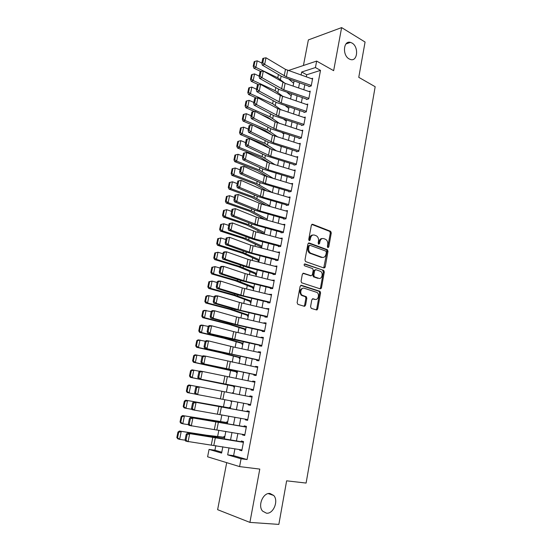 <?xml version="1.0" encoding="UTF-8"?>
<svg xmlns="http://www.w3.org/2000/svg" width="552" height="552" viewBox="0 0 552 552"><rect width="100%" height="100%" fill="white"/><g stroke="black" fill="none" stroke-linecap="round" stroke-linejoin="round"><path stroke-width="0.83" d="M327.929 247.606L328.778 246.937L331.276 232.951L330.662 231.322L312.618 224.284L311.356 225.23L308.734 239.485L309.279 240.693L310.162 240.017L310.5 238.167C311.183 235.635 312.529 234.614 314.536 235.104L316.537 235.911C318.124 237.07 318.78 238.823 318.497 241.155L318.159 242.99L318.697 244.184L319.567 243.508L319.898 241.679C320.56 239.168 321.878 238.153 323.851 238.63L325.797 239.416C327.364 240.555 328.005 242.287 327.729 244.605L327.405 246.42L327.929 247.606M327.66 247.413L330.331 233.027L329.716 231.398L311.797 224.422M309.03 240.534L309.562 238.236L310.5 238.167M318.435 244.005L318.952 241.742L319.898 241.679M270.031 493.495C263.207 492.315 257.487 505.66 262.573 511.104L266.45 513.188C273.426 514.167 278.857 500.705 273.695 495.448L270.031 493.495M352.024 43.049L350.472 42.387C343.399 40.123 342.157 55.303 349.133 58.926L350.479 59.506C357.599 61.921 358.993 46.83 352.024 43.049M310.555 306.712L311.328 308.389L316.462 309.927L317.71 308.865L320.567 292.884L320.043 291.332L301.413 285.308L300.115 286.35L297.121 302.662L297.914 304.366L304.283 306.27L305.567 305.208L306.829 298.266L306.312 296.714L302.192 295.237C299.308 293.36 301.185 287.061 304.255 288.254L317.02 292.443C319.863 294.223 318.104 300.516 315.068 299.377L313.067 298.756L311.804 299.805L310.555 306.712M234.931 448.783L233.613 455.648L247.075 459.561L241.065 458.774L239.582 466.599L207.6 456.801L209.056 449.411L221.607 453.082L222.842 446.768M288.248 70.573L316.655 61.079L333.649 70.67L341.626 27.6L365.072 42.042L358.766 77.328L375.174 86.726L306.105 483.062L286.633 480.826L278.843 524.4L249.911 522.392L259.792 469.09L239.582 466.599M316.655 61.079L315.427 67.551L301.668 72.022L301.082 75.058M247.075 459.561L320.505 70.373L315.427 67.551M323.969 267.989L325.197 266.995L327.998 251.326L327.405 249.725L309.182 242.99L307.906 243.963L304.973 259.944L305.546 261.558L323.969 267.989M324.3 272.005L321.471 287.827L320.229 288.855L301.606 282.776L301.068 281.196L302.337 274.268L303.628 273.247L311.135 275.758L312.397 274.744L313.225 270.211L312.66 268.617L304.504 265.767C303.869 264.753 304.035 264.139 305.008 263.939L323.748 270.425L324.3 272.005L323.355 272.019L320.526 287.827L321.471 287.827M226.706 462.652L217.619 509.682L249.911 522.392M341.626 27.6L308.368 39.916L303.427 65.502M224.809 436.666L223.974 436.446L223.829 437.212M227.672 421.969L226.837 421.769L226.693 422.522M230.515 407.369L229.68 407.197L229.535 407.928M230.812 401.394L231.647 401.546L230.812 401.394L230.922 400.842M232.392 393.3L232.502 392.713L233.337 392.879M233.772 386.221L233.627 386.952L234.462 387.097M236.566 371.875L236.422 372.607L237.263 372.731M239.347 357.62L239.202 358.358L240.037 358.462M242.107 343.454L241.962 344.2L242.804 344.282M244.846 329.392L244.702 330.137L245.543 330.2M247.572 315.413L247.427 316.165L248.269 316.213M250.284 301.53L250.132 302.289L250.974 302.317M252.968 287.737L252.823 288.503L253.665 288.51M255.645 274.033L255.493 274.806L256.335 274.792M258.295 260.42L258.143 261.193L258.991 261.165M260.93 246.896L260.779 247.675L261.627 247.62M263.552 233.455L263.47 233.882M308.913 86.664L311.204 85.974L312.673 78.274L311.411 78.667M306.463 99.519L308.754 98.877L310.224 91.128L308.92 91.508M303.993 112.463L306.284 111.863L307.768 104.059L306.408 104.431M301.509 125.483L303.793 124.931L305.29 117.079L303.883 117.438M299.005 138.593L301.295 138.083L302.793 130.182L301.323 130.527M296.486 151.786L298.777 151.324L300.288 143.368L298.749 143.699M293.954 165.069L296.238 164.648L297.763 156.637L296.148 156.961M291.408 178.434L293.685 178.061L295.216 170.002L293.526 170.299M288.834 191.889L291.118 191.558L292.663 183.45L290.869 183.733M286.253 205.434L288.53 205.151L290.083 196.988L288.185 197.243M283.652 219.068L285.929 218.833L287.495 210.609L285.467 210.85M281.037 232.792L283.307 232.606L284.88 224.326L282.714 224.533M278.65 245.274L278.401 246.606L280.671 246.468L282.258 238.14L279.974 238.326M324.824 267.761L324.086 267.506M275.986 259.226L275.745 260.51L278.015 260.42L279.609 252.036L277.325 252.236M273.309 273.281L273.074 274.51L275.344 274.475L276.952 266.029L274.654 266.243M270.611 287.426L270.383 288.606L272.653 288.62L274.268 280.119L271.963 280.34M267.892 301.668L267.679 302.793L269.942 302.862L271.57 294.306L269.252 294.533M265.153 316.006L264.953 317.076L267.216 317.193L268.852 308.582L266.526 308.83M262.4 330.448L262.207 331.462L264.47 331.628L266.119 322.961L263.856 322.817L263.78 323.217M259.626 344.979L259.447 345.938L261.703 346.166L263.366 337.431L261.103 337.237L261.02 337.7M256.839 359.614L256.666 360.518L258.922 360.794L260.592 352.003L258.336 351.762L258.232 352.286M254.023 374.353L253.865 375.194L256.114 375.532L257.798 366.68L255.548 366.376L255.431 366.97M251.194 389.188L251.043 389.974L253.292 390.367L254.989 381.453L252.74 381.094L252.609 381.756M248.345 404.126L248.207 404.857L250.449 405.306L252.16 396.329L249.911 395.915L249.773 396.647M245.474 419.175L245.343 419.844L247.593 420.348L249.311 411.309L247.061 410.84L246.91 411.64M242.583 434.32L242.466 434.928L244.708 435.493L246.44 426.392L244.198 425.868L244.032 426.737M320.505 70.373L306.712 74.768L306.305 76.88M304.787 84.773L303.835 89.762M302.323 97.642L301.344 102.727M299.833 110.586L298.839 115.775M297.335 123.62L296.32 128.906M294.816 136.744L293.781 142.126M292.284 149.944L291.228 155.436M289.731 163.233L288.661 168.829M287.164 176.612L286.074 182.305M284.577 190.081L283.466 195.877M281.975 203.633L280.844 209.539M279.36 217.274L278.208 223.291M276.724 231.012L275.551 237.132M274.068 244.84L272.874 251.07M271.398 258.757L270.183 265.098M268.714 272.764L267.472 279.229M266.002 286.874L264.739 293.443M263.276 301.075L261.993 307.761M260.537 315.371L259.226 322.175M257.77 329.765L256.445 336.692M254.989 344.255L253.637 351.307M252.188 358.848L250.815 366.017M249.373 373.538L247.972 380.832M246.53 388.332L245.109 395.749M243.673 403.25L242.238 410.716M240.775 418.319L239.347 425.764M237.864 433.499L236.442 440.917M239.672 449.576L239.568 450.121L241.804 450.749L243.549 441.586L241.307 440.993L241.127 441.938M265.954 190.433L265.885 190.785M263.338 203.743L263.18 204.544M260.71 217.136L260.461 218.392M258.06 230.626L257.722 232.337M255.39 244.191L254.962 246.371M252.712 257.853L252.188 260.503M250.008 271.605L249.394 274.73M247.289 285.446L246.578 289.055M244.55 299.377L243.749 303.483M241.797 313.405L240.893 318M239.023 327.522L238.022 332.621M236.235 341.736L235.131 347.346M233.42 356.047L232.219 362.174M230.591 370.454L229.287 377.106M227.741 384.958L226.334 392.141M224.85 399.696L223.436 406.893M221.863 414.89L220.538 421.645M218.861 430.187L217.619 436.494M215.832 445.595L214.928 450.211L221.78 452.205M290.635 79.881L289.972 80.095M235.939 378.43L237.567 371.144M232.502 392.713L233.337 392.865M304.159 306.049L304.828 306.243M214.928 450.211L209.056 449.411M229.025 447.803L227.659 454.855L241.065 458.774M299.55 82.959L298.584 87.961M297.059 95.855L296.072 100.954M294.547 108.834L293.547 114.029M292.022 121.895L291.001 127.188M289.483 135.04L288.441 140.436M286.923 148.274L285.86 153.773M284.349 161.591L283.266 167.194M281.762 174.998L280.657 180.704M279.153 188.494L278.029 194.304M276.524 202.073L275.379 207.994M273.882 215.749L272.716 221.773M271.218 229.515L270.031 235.649M268.541 243.37L267.334 249.614M265.843 257.315L264.615 263.677M263.132 271.363L261.883 277.835M260.399 285.501L259.123 292.091M257.646 299.729L256.349 306.436M254.879 314.06L253.561 320.885M252.091 328.488L250.746 335.43M249.283 343.013L247.917 350.078M246.454 357.641L245.06 364.831M243.605 372.365L242.19 379.679M240.741 387.193L239.299 394.632M237.85 402.146L236.401 409.632M234.931 417.257L233.489 424.716M231.985 432.478L230.55 439.909M224.381 438.861L225.83 431.402M227.348 423.625L228.804 416.146M230.294 408.501L231.757 401M233.22 393.466L234.676 386.007M239.044 363.582L240.444 356.378M241.921 348.802L243.301 341.716M244.784 334.119L246.137 327.157M247.62 319.532L248.952 312.694M250.442 305.049L251.753 298.328M253.244 290.669L254.527 284.059M256.024 276.38L257.287 269.887M258.791 262.186L260.033 255.811M261.538 248.096L262.752 241.831M264.263 234.096L265.457 227.941M266.968 220.186L268.148 214.148M269.659 206.372L270.818 200.445M272.336 192.655L273.468 186.831M274.986 179.02L276.103 173.3M277.628 165.483L278.719 159.866M280.243 152.028L281.32 146.521M282.852 138.669L283.9 133.26M285.432 125.394L286.467 120.081M288.006 112.201L289.02 106.991M290.552 99.098L291.553 93.992M293.091 86.077L294.064 81.068M306.712 74.768L301.668 72.022M233.613 455.648L227.659 454.855M310.272 252.892L310.176 253.437L309.92 253.154M277.339 252.154L278.367 252.512M274.682 266.098L276.655 266.754M271.998 280.14L274.137 280.816M269.307 294.271L271.453 294.92M317.234 309.748L316.42 309.589M266.588 308.499L268.755 309.113M263.856 322.817L266.036 323.41M261.103 337.237L263.297 337.803M258.336 351.762L260.537 352.286M255.548 366.376L257.763 366.88M252.74 381.094L254.969 381.563M248.207 404.857L250.456 405.278M249.911 395.915L252.154 396.357M245.343 419.844L247.613 420.231M242.466 434.928L244.75 435.286M239.568 450.121L241.866 450.446M322.32 238.547C320.602 238.492 319.477 239.561 318.952 241.742M312.963 235.021C311.224 234.98 310.093 236.056 309.562 238.236M323.734 267.906L327.046 251.374L326.46 249.773L308.395 243.108M326.356 252.278L325.832 251.098L309.962 245.288L309.072 245.971L308.713 247.931C308.423 250.222 309.051 251.953 310.59 253.126L322.071 257.315C324.052 257.75 325.363 256.708 326.011 254.203L326.356 252.278M309.506 245.316L308.133 246.026L309.072 245.971M322.547 257.439L321.126 257.356L309.644 253.168C308.106 251.995 307.485 250.27 307.774 247.979L308.133 246.026M319.953 288.758L320.526 287.827M302.91 273.337L310.728 275.765M304.393 264.077L323.548 270.328M318.801 278.318C321.871 279.54 323.562 273.123 320.643 271.398L315.896 269.693L314.64 270.694L313.826 275.22L314.371 276.8L319.015 278.38M315.344 269.707L313.702 270.715L314.64 270.694M317.855 278.332L313.426 276.814L312.88 275.234L313.702 270.715M323.355 272.019L322.603 270.349M315.178 299.412L312.425 298.832M303.131 288.199C299.598 289.193 298.977 291.539 301.254 295.223L302.91 295.603M303.966 306.181L304.628 305.18L305.884 298.246L305.373 296.693L301.972 295.589M316.123 309.824L316.765 308.83L319.622 292.87L319.097 291.325L300.73 285.391M254.927 61.355L254.148 61.714L253.209 66.274L253.989 65.929L254.927 61.355L257.211 60.83L261.841 63.059M289.11 79.357L293.643 83.228M257.211 60.83L255.873 67.365L277.773 77.797L285.067 83.331M253.989 65.929L255.873 67.365L253.927 68.234L253.209 66.274M260.841 71.512L253.927 68.234M311.3 85.47L286.385 76.845L264.656 64.405L262.255 65.081L281.775 76.48L308.996 86.222M312.522 79.053L285.467 69.366L266.002 57.787L264.656 64.405L262.793 62.824L263.732 58.188L262.773 58.471L261.827 63.1L262.793 62.824M261.827 63.1L262.255 65.081M266.002 57.787L263.732 58.188M252.236 74.451L251.464 74.789L250.518 79.384L251.291 79.053L252.236 74.451L254.534 73.92L259.178 76.107M287.24 92.529L291.201 95.793M254.534 73.92L253.182 80.495L275.2 90.714L283.204 96.628M251.291 79.053L253.182 80.495L251.243 81.316L250.518 79.384M258.674 84.753L251.243 81.316M274.441 92.15L273.468 91.597M249.525 87.63L248.752 87.947L247.8 92.577L248.572 92.26L249.525 87.63L251.829 87.092L256.507 89.231M285.425 105.798L288.737 108.433M251.829 87.092L250.47 93.709L272.619 103.714L281.396 110.02M248.572 92.26L250.47 93.709L248.538 94.489L247.8 92.577M273.537 106.329L267.182 102.886M256.535 98.084L248.538 94.489M246.799 100.899L246.026 101.195L245.067 105.853L245.84 105.563L246.799 100.899L249.111 100.354L253.816 102.444M283.673 119.17L286.26 121.15M249.111 100.354L247.744 107.012L270.011 116.796L279.657 123.524M245.84 105.563L247.744 107.012L245.812 107.743L245.067 105.853M272.571 120.522L268.03 117.479L260.468 114.16M254.389 111.504L245.812 107.743M244.053 114.25L243.28 114.533L242.321 119.225L243.087 118.949L244.053 114.25L246.378 113.698L251.105 115.747M281.989 132.646L283.769 133.957M246.378 113.698L244.998 120.405L267.389 129.968L278.001 137.131M243.087 118.949L244.998 120.405L243.073 121.088L242.321 119.225M271.784 134.847L265.415 130.603L253.202 125.401M252.257 125L243.073 121.088M308.851 98.359L283.825 89.859L261.958 77.708L259.557 78.343L279.202 89.479L306.546 99.07M310.079 91.901L285.108 83.345L263.311 71.042L261.958 77.708L260.082 76.128L261.034 71.463L260.075 71.725L259.123 76.383L260.082 76.128M259.123 76.383L259.557 78.343M263.311 71.042L261.034 71.463M306.381 111.331L281.244 102.962L259.24 91.101L256.839 91.694L276.614 102.555L304.083 112.001M307.616 104.839L280.319 95.441L260.599 84.394L259.24 91.101L257.356 89.521L258.315 84.822L257.356 85.07L256.397 89.755L257.356 89.521M256.397 89.755L256.839 91.694M260.599 84.394L258.315 84.822M303.897 124.393L278.65 116.148L256.501 104.583L254.106 105.135L274.006 115.72L301.599 125.014M305.139 117.852L277.718 108.606L257.874 97.828L256.501 104.583L254.617 102.996L255.576 98.27L254.617 98.497L253.658 103.224L254.617 102.996M253.658 103.224L254.106 105.135M257.874 97.828L255.576 98.27M301.399 137.538L276.034 129.423L253.747 118.156L251.353 118.659L271.377 128.975L299.101 138.11M302.648 130.955L275.103 121.854L255.127 111.359L253.747 118.156L251.85 116.569L252.823 111.808L251.864 112.021L250.898 116.776L251.85 116.569M250.898 116.776L251.353 118.659M255.127 111.359L252.823 111.808M241.293 127.698L240.52 127.96L239.547 132.68L240.32 132.425L241.293 127.698L243.618 127.139L248.372 129.14M280.402 146.232L281.258 146.839M243.618 127.139L242.238 133.888L264.753 143.223L276.442 150.855M240.32 132.425L242.238 133.888L240.313 134.522L239.547 132.68M270.901 149.088L262.78 143.81L240.313 134.522M298.88 150.765L273.406 142.789L250.974 131.818L248.579 132.28L268.734 142.312L296.583 151.289M300.143 144.141L272.467 135.192L252.361 124.973L250.974 131.818L249.069 130.237L250.049 125.442L249.09 125.635L248.117 130.424L249.069 130.237M248.117 130.424L248.579 132.28M252.361 124.973L250.049 125.442M238.505 141.236L237.739 141.478L236.76 146.225L237.532 145.99L238.505 141.236L240.844 140.663L245.626 142.616M240.844 140.663L239.451 147.46L262.096 156.568L275.006 164.689M237.532 145.99L239.451 147.46L237.532 148.046L236.76 146.225M269.569 163.04L260.13 157.106L237.532 148.046M296.348 164.082L270.756 156.237L248.179 145.576L245.792 145.997L266.078 155.74L294.05 164.558M246.295 139.345L249.58 138.69L248.179 145.576L246.275 143.996L247.255 139.166L246.295 139.345L245.316 144.162L246.275 143.996M297.618 157.41L272.081 149.502L249.58 138.69L247.255 139.166M245.316 144.162L245.792 145.997M235.711 154.857L234.938 155.084L233.958 159.866L234.724 159.652L235.711 154.857L238.057 154.284L242.866 156.188M238.057 154.284L236.649 161.129L259.426 170.002L273.709 178.648M234.724 159.652L236.649 161.129L234.738 161.66L233.958 159.866M268.265 177.033L257.46 170.492L234.738 161.66M293.795 177.482L268.093 169.774L245.371 159.431L242.977 159.797L263.401 169.257L291.504 177.91M243.487 153.139L246.778 152.49L245.371 159.431L243.453 157.844L244.439 152.987L243.487 153.139L242.5 157.996L243.453 157.844M295.072 170.768L269.424 162.999L246.778 152.49L244.439 152.987M242.5 157.996L242.977 159.797M232.889 168.574L232.123 168.781L231.129 173.597L231.895 173.397L232.889 168.574L235.242 167.994L240.079 169.85M235.242 167.994L233.834 174.88L256.735 183.526L272.35 192.579M231.895 173.397L233.834 174.88L231.916 175.363L231.129 173.597M267.147 191.151L254.769 183.961L231.916 175.363M291.228 190.978L265.408 183.409L242.542 173.376L240.148 173.701L260.703 182.864L288.938 191.358M240.658 167.035L243.956 166.393L242.542 173.376L240.617 171.789L241.61 166.897L240.658 167.035L239.658 171.92L240.617 171.789M292.512 184.216L264.463 175.743L243.956 166.393L241.61 166.897M239.658 171.92L240.148 173.701M229.287 182.567L228.286 187.418L229.052 187.245L230.046 182.388L229.287 182.567L232.413 181.794L237.277 183.602M230.046 182.388L232.413 181.794L230.991 188.729L254.023 197.133L269.762 205.841M229.052 187.245L230.991 188.729L229.087 189.163L228.286 187.418M266.25 205.413L252.064 197.526L229.087 189.163M288.648 204.557L262.704 197.126L239.692 187.418L237.305 187.694L257.991 196.56L286.357 204.889M237.808 181.022L241.12 180.387L239.692 187.418L237.76 185.831L238.761 180.904L237.808 181.022L236.801 185.941L237.76 185.831M289.938 197.754L261.758 189.439L241.12 180.387L238.761 180.904M236.801 185.941L237.305 187.694M226.43 196.45L225.423 201.335L226.189 201.176L227.189 196.291L226.43 196.45L229.563 195.691L234.462 197.443M227.189 196.291L229.563 195.691L228.135 202.674L251.298 210.836L267.168 219.185M226.189 201.176L228.135 202.674L226.23 203.053L225.423 201.335M265.629 219.82L249.345 211.174L226.23 203.053M286.046 218.226L259.985 210.94L236.822 201.556L234.434 201.784L255.259 210.346L283.762 218.502M234.938 195.111L238.257 194.476L236.822 201.556L234.883 199.969L235.89 195.008L234.938 195.111L233.924 200.059L234.883 199.969M287.35 211.381L261.344 204.026L238.257 194.476L235.89 195.008M233.924 200.059L234.434 201.784M223.553 210.429L222.546 215.342L223.305 215.211L224.312 210.291L223.553 210.429L226.7 209.684L231.619 211.381M224.312 210.291L226.7 209.684L225.257 216.715L248.552 224.629L264.553 232.613M223.305 215.211L225.257 216.715L223.36 217.04L222.546 215.342M264.311 233.834L246.606 224.912L223.36 217.04M283.424 231.985L257.246 224.85L233.931 215.791L231.543 215.97L252.512 224.229L281.14 232.213M232.047 209.291L235.38 208.663L233.931 215.791L231.985 214.204L232.999 209.208L232.047 209.291L231.033 214.279L231.985 214.204M284.735 225.092L256.294 217.108L235.38 208.663L232.999 209.208M231.033 214.279L231.543 215.97M220.662 224.505L219.641 229.453L220.4 229.335L221.414 224.381L220.662 224.505L223.808 223.767L228.763 225.416M221.414 224.381L223.808 223.767L222.359 230.846L245.792 238.512L261.917 246.13M220.4 229.335L222.359 230.846L220.462 231.115L219.641 229.453M261.696 247.255L243.846 238.747L220.462 231.115M280.789 245.84L254.493 238.843L231.019 230.129L228.638 230.253L253.258 239.313L278.512 246.013M229.135 223.567L232.482 222.946L231.019 230.129L229.066 228.535L230.087 223.512L229.135 223.567L228.114 228.59L229.066 228.535M282.113 238.899L255.873 231.833L232.482 222.946L230.087 223.512M228.114 228.59L228.638 230.253M278.139 259.785L251.712 252.94L228.093 244.564L225.713 244.639L246.958 252.278L275.862 259.909M277.297 260.296L277.711 260.434M226.21 237.946L229.563 237.332L228.093 244.564L226.127 242.97L227.162 237.905L226.21 237.946L225.175 243.004L226.127 242.97M279.464 252.802L250.753 245.157L229.563 237.332L227.162 237.905M225.175 243.004L225.713 244.639M275.469 273.827L248.917 267.133L225.14 259.095L222.767 259.123L247.703 267.478L273.192 273.895M274.634 274.268L275.269 274.475M223.256 252.43L224.243 251.871L226.617 251.815L225.14 259.095L223.174 257.508L224.209 252.409L223.256 252.43L222.221 257.522L223.174 257.508M276.807 266.795L247.952 259.323L226.617 251.815L224.209 252.409M222.221 257.522L222.767 259.123M217.743 238.671L216.722 243.653L217.474 243.563L218.502 238.574L217.743 238.671L220.903 237.946L225.878 239.547M218.502 238.574L220.903 237.946L219.441 245.074L243.011 252.492L259.267 259.737M217.474 243.563L219.441 245.074L217.55 245.295L216.722 243.653M259.067 260.765L243.018 253.402L217.55 245.295M214.811 252.933L213.776 257.95L214.528 257.887L215.563 252.864L214.811 252.933L217.978 252.23L222.98 253.775M215.563 252.864L217.978 252.23L216.501 259.405L240.21 266.561L256.597 273.433M214.528 257.887L216.501 259.405L214.618 259.571L213.776 257.95M256.418 274.358L238.271 266.692L214.618 259.571M211.851 267.299L210.816 272.35L211.568 272.308L212.603 267.244L211.851 267.299L215.025 266.609L220.069 268.093M212.603 267.244L215.025 266.609L213.548 273.833L237.388 280.726L253.913 287.219M211.568 272.308L213.548 273.833L211.664 273.937L210.816 272.35M253.754 288.04L235.456 280.809L211.664 273.937M272.778 287.958L246.109 281.416L222.173 273.737L219.793 273.709L241.327 280.699L270.508 287.971M271.957 288.337L272.66 288.558M220.289 267.009L221.283 266.402L223.657 266.402L222.173 273.737L220.193 272.143L221.235 267.009L220.289 267.009L219.241 272.136L220.193 272.143M274.123 280.878L245.136 273.585L223.657 266.402L221.235 267.009M219.241 272.136L219.793 273.709M208.877 281.762L207.835 286.847L208.58 286.826L209.629 281.734L208.877 281.762L212.058 281.085L217.129 282.52M209.629 281.734L212.058 281.085L210.567 288.358L234.552 294.996L251.215 301.095M208.58 286.826L210.567 288.358L208.69 288.413L207.835 286.847M251.07 301.82L234.614 295.644L208.69 288.413M270.073 302.185L243.273 295.803L219.178 288.475L216.805 288.399L238.485 295.058L267.803 302.151M269.259 302.503L269.969 302.717M316.931 309.92L316.151 309.81M217.295 281.692L218.302 281.044L220.676 281.092L219.178 288.475L217.191 286.881L218.247 281.713L217.295 281.692L216.246 286.854L217.191 286.881M271.425 295.065L242.3 287.944L220.676 281.092L218.247 281.713M216.246 286.854L216.805 288.399M205.882 296.327L204.827 301.447L205.572 301.447L206.627 296.32L205.882 296.327L207.2 295.686L209.07 295.665L214.169 297.038M206.627 296.32L209.07 295.665L207.566 302.986L231.695 309.355L248.49 315.068M205.572 301.447L207.566 302.986L205.703 302.979L204.827 301.447M248.372 315.682L229.77 309.32L205.703 302.979M267.347 316.517L240.424 310.286L216.17 303.317L213.797 303.186L235.621 309.52L265.077 316.42M266.54 316.765L267.258 316.965M214.286 296.472L215.301 295.782L217.674 295.886L216.17 303.317L214.169 301.723L215.232 296.521L214.286 296.472L213.224 301.675L214.169 301.723M268.707 309.341L239.444 302.399L217.674 295.886L215.232 296.521M213.224 301.675L213.797 303.186M202.867 310.99L201.804 316.151L202.549 316.172L203.612 311.011L202.867 310.99L204.192 310.307L211.188 311.659M203.612 311.011L206.062 310.341L204.55 317.717L228.818 323.81L245.75 329.123M202.549 316.172L204.55 317.717L202.687 317.655L201.804 316.151M245.654 329.641L228.914 324.286L202.687 317.655M264.601 330.938L237.553 324.873L213.134 318.269L210.76 318.083L236.366 324.969L262.338 330.786M263.808 331.124L264.532 331.31M211.25 311.362L212.285 310.624L214.652 310.783L213.134 318.269L211.133 316.675L212.196 311.431L211.25 311.362L210.181 316.6L211.133 316.675M265.974 323.713L236.573 316.958L214.652 310.783L212.196 311.431M210.181 316.6L210.76 318.083M199.824 325.756L198.761 330.952L199.5 331L200.569 325.797L199.824 325.756L201.169 325.031L208.187 326.384M200.569 325.797L203.032 325.121L201.508 332.552L225.92 338.369L242.997 343.282M199.5 331L201.508 332.552L199.651 332.428L198.761 330.952M242.914 343.689L224.002 338.224L199.651 332.428M261.841 345.462L207.711 333.084L229.832 338.735L259.578 345.248M261.055 345.58L261.779 345.759M208.194 326.363L209.242 325.57L211.609 325.783L210.077 333.325L208.07 331.724L209.139 326.446L208.194 326.363L207.117 331.635L208.07 331.724M263.221 338.19L233.675 331.621L211.609 325.783L209.139 326.446M207.117 331.635L207.711 333.084M196.767 340.632L195.691 345.856L196.429 345.931L197.506 340.694L196.767 340.632L198.127 339.853L205.372 341.26M197.506 340.694L199.983 340.004L198.444 347.491L223.001 353.032L240.223 357.53M196.429 345.931L198.444 347.491L196.595 347.305L195.691 345.856M240.161 357.827L221.09 352.825L196.595 347.305M259.054 360.083L204.633 348.188L256.797 359.814M258.281 360.132L259.012 360.297M205.116 341.46L206.179 340.625L208.539 340.894L207 348.484L204.978 346.891L206.062 341.571L205.116 341.46L204.033 346.773L204.978 346.891M260.447 352.756L233.206 346.939L208.539 340.894L206.062 341.571M204.033 346.773L204.633 348.188M193.69 355.605L192.607 360.87L193.338 360.967L194.428 355.688L193.69 355.605L195.056 354.784L202.549 356.233M194.428 355.688L196.905 354.998L195.36 362.533L237.429 371.875M193.338 360.967L195.36 362.533L193.517 362.291L192.607 360.87M237.388 372.069L193.517 362.291M256.252 374.801L201.542 363.402L254.003 374.477M255.493 374.78L256.231 374.946M202.018 356.675L203.088 355.785L205.454 356.109L203.902 363.754L201.873 362.16L202.963 356.799L202.018 356.675L200.928 362.022L201.873 362.16M257.66 367.432L205.454 356.109L202.963 356.799M200.928 362.022L201.542 363.402M190.585 370.682L189.495 375.988L190.226 376.105L191.323 370.799L190.585 370.682L191.965 369.819L199.693 371.31M191.323 370.799L193.814 370.095L192.255 377.678L234.614 386.317M190.226 376.105L192.255 377.678L190.412 377.375L189.495 375.988M234.6 386.393L190.412 377.375M253.437 389.629L198.423 378.727L251.188 389.243M252.685 389.539L253.423 389.684M198.899 371.993L199.983 371.054L202.342 371.434L200.776 379.134L198.741 377.54L199.845 372.145L198.899 371.993L197.802 377.375L198.741 377.54M254.845 382.205L202.342 371.434L199.845 372.145M197.802 377.375L198.423 378.727M187.459 385.869L186.362 391.209L187.093 391.361L188.191 386.007L187.459 385.869L188.86 384.958L196.802 386.476M188.191 386.007L190.695 385.296L189.129 392.941L195.242 394.08M187.093 391.361L189.129 392.941L187.294 392.569L186.362 391.209M230.377 408.073L185.727 400.207L230.357 408.163M185.044 401.332L184.313 401.166L183.209 406.548L183.933 406.714L185.044 401.332L187.556 400.607L185.976 408.301L191.93 409.342M183.933 406.714L185.976 408.301L184.147 407.873L183.209 406.548M184.313 401.166L185.727 400.207M227.541 422.646L182.567 415.566L227.5 422.846M181.87 416.76L181.146 416.574L180.028 421.99L180.759 422.183L181.87 416.76L184.396 416.029L182.809 423.777L188.591 424.709M180.759 422.183L182.809 423.777L180.98 423.281L180.028 421.99M181.146 416.574L182.567 415.566M250.594 404.554L195.277 394.162L194.649 392.845L195.594 393.031L196.698 387.594L195.753 387.421L194.649 392.845M195.753 387.421L196.85 386.434L199.21 386.869L197.637 394.632L195.594 393.031M252.016 397.081L199.21 386.869L196.698 387.594M247.738 419.582L192.117 409.708L191.475 408.425L192.413 408.632L193.531 403.16L192.586 402.96L191.475 408.425M249.18 411.992L248.434 411.861M249.166 412.054L193.704 401.918L246.923 411.578M193.531 403.16L196.057 402.415L194.47 410.233L192.413 408.632M193.704 401.918L192.586 402.96M244.853 434.721L188.929 425.364L188.28 424.115L189.219 424.35L190.337 418.837L189.398 418.609L188.28 424.115M246.323 426.993L245.578 426.868M246.295 427.138L190.523 417.519L244.06 426.599M190.337 418.837L192.876 418.078L191.282 425.951L189.219 424.35M190.523 417.519L189.398 418.609M224.678 437.315L206.834 435.252L179.393 431.029L206.593 435.487L224.616 437.632M178.675 432.299L177.951 432.085L176.826 437.543L177.551 437.764L178.675 432.299L181.208 431.56L179.607 439.364L185.21 440.192M177.551 437.764L179.607 439.364L177.792 438.805L176.826 437.543M177.951 432.085L179.393 431.029M241.955 449.963L185.72 441.138L185.058 439.923L185.996 440.179L187.128 434.624L186.19 434.376L185.058 439.923M243.453 442.097L242.694 441.979M243.411 442.324L187.328 433.237L210.464 436.528L241.169 441.724M187.128 434.624L189.674 433.851L188.066 441.779L185.996 440.179M187.328 433.237L186.19 434.376M327.833 246.985L328.778 246.937M309.223 240.079L310.162 240.017M318.621 243.57L319.567 243.508M311.894 224.353L312.618 224.284M329.592 231.336L330.538 231.26M330.331 233.027L331.276 232.951M308.52 243.032L309.182 242.99M326.301 249.69L327.246 249.642M327.046 251.374L327.998 251.326M324.245 267.023L325.197 266.995M307.774 247.979L308.713 247.931M310.252 253.465L311.19 253.423M321.126 257.356L322.071 257.315M303.076 273.261L303.628 273.247M310.196 275.772L311.135 275.758M304.594 263.953L305.008 263.939M312.88 275.234L313.826 275.22M313.646 276.925L314.592 276.911M312.625 298.749L313.067 298.756M314.129 299.356L315.068 299.377M305.104 296.562L306.049 296.576M305.884 298.246L306.829 298.266M304.628 305.18L305.567 305.208M300.909 285.308L301.413 285.308M318.863 291.201L319.808 291.214M319.622 292.87L320.567 292.884M316.765 308.83L317.71 308.865M278.422 74.52L277.773 77.797M281.12 76.1L280.457 79.453M286.385 76.845L287.661 70.366M284.19 75.852L285.467 69.366M275.827 87.561L275.2 90.714M278.539 89.1L277.904 92.336M273.219 100.692L272.619 103.714M275.945 102.189L275.331 105.294M270.59 113.905L270.011 116.796M273.337 115.368L272.743 118.335M267.941 127.201L267.389 129.968M270.708 128.63L270.142 131.466M283.825 89.859L285.108 83.345M281.61 88.886L282.9 82.358M281.244 102.962L282.534 96.4M279.022 102.01L280.319 95.441M278.65 116.148L279.947 109.544M276.414 115.216L277.718 108.606M276.034 129.423L277.345 122.779M273.785 128.512L275.103 121.854M265.277 140.587L264.753 143.223M268.058 141.974L267.527 144.679M273.406 142.789L274.723 136.096M271.142 141.892L272.467 135.192M262.593 154.07L262.096 156.568M265.395 155.416L264.884 157.982M270.756 156.237L272.081 149.502M268.486 155.367L269.818 148.619M259.895 167.635L259.426 170.002M262.717 168.94L262.234 171.368M268.093 169.774L269.424 162.999M265.809 168.926L267.147 162.136M257.177 181.291L256.735 183.526M260.013 182.553L259.564 184.844M265.408 183.409L266.747 176.578M263.111 182.581L264.463 175.743M254.444 195.035L254.023 197.133M257.301 196.264L256.873 198.416M262.704 197.126L264.056 190.254M260.399 196.319L261.758 189.439M251.684 208.877L251.298 210.836M254.562 210.064L254.161 212.071M259.985 210.94L261.344 204.026M257.667 210.153L259.033 203.226M248.917 222.815L248.552 224.629M251.809 223.953L251.436 225.816M257.246 224.85L258.619 217.881M254.914 224.084L256.294 217.108M246.123 236.842L245.792 238.512M249.035 237.94L248.697 239.651M254.493 238.843L255.873 231.833M252.147 238.105L253.534 231.081M251.712 252.94L253.106 245.881M249.352 252.223L250.753 245.157M321.167 288.53L321.292 287.827M248.917 267.133L250.318 260.026M246.551 266.437L247.952 259.323M243.315 250.967L243.011 252.492M246.247 252.016L245.937 253.582M240.486 265.188L240.21 266.561M243.432 266.195L243.156 267.61M237.636 279.505L237.388 280.726M240.603 280.464L240.355 281.727M246.109 281.416L247.517 274.261M243.722 280.747L245.136 273.585M234.766 293.919L234.552 294.996M237.753 294.837L237.539 295.941M243.273 295.803L244.695 288.599M240.879 295.161L242.3 287.944M231.874 308.43L231.695 309.355M234.89 309.306L234.697 310.252M240.424 310.286L241.852 303.034M238.009 309.665L239.444 302.399M228.97 323.044L228.818 323.81M231.999 323.872L231.84 324.659M237.553 324.873L238.988 317.566M235.124 324.272L236.573 316.958M226.037 337.762L225.92 338.369M229.094 338.542L228.97 339.169M234.662 339.556L236.111 332.2M232.219 338.983L233.675 331.621M223.091 352.583L223.001 353.032M226.161 353.314L226.072 353.77M231.75 354.343L233.206 346.939M229.294 353.797L230.764 346.38M228.818 369.233L230.287 361.774M226.348 368.715L227.824 361.243M225.865 384.226L227.341 376.719M223.381 383.73L224.871 376.209M222.891 399.324L224.381 391.761M220.393 398.854L221.89 391.285M219.896 414.531L221.4 406.914M217.391 414.09L218.896 406.458M216.881 429.842L218.392 422.176M214.355 429.428L215.873 421.749M206.593 435.487L206.496 435.963M209.781 435.928L209.684 436.418M213.845 445.264L215.37 437.543M211.306 444.877L212.837 437.143M345.966 43.939L350.472 42.387M268.217 493.605L273.695 495.448M329.716 231.398L330.662 231.322M326.46 249.773L327.405 249.725M309.644 253.168L310.59 253.126M313.426 276.814L314.371 276.8M322.796 270.445L323.748 270.425M301.254 295.223L302.192 295.237M305.373 296.693L306.312 296.714M319.097 291.325L320.043 291.332"/></g></svg>
